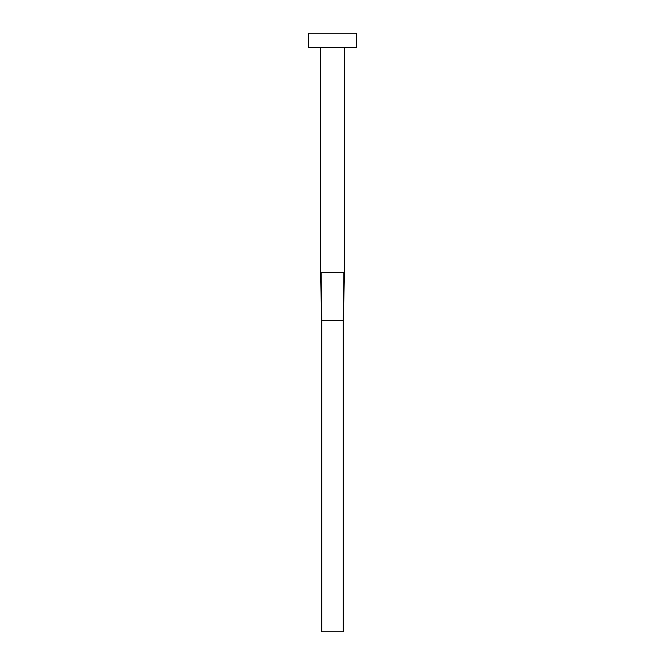 <?xml version="1.0" encoding="UTF-8"?>
<svg xmlns="http://www.w3.org/2000/svg" width="665" height="665" viewBox="0 0 665 665"><rect width="100%" height="100%" fill="white"/><g stroke="black" fill="none" stroke-linecap="round" stroke-linejoin="round"><path stroke-width="1" d="M320.53 272.65L344.47 272.65L344.47 47.614L344.47 272.65L343.855 272.65L343.273 320.53L343.855 272.65L320.53 272.65L320.53 47.614L320.53 272.65L321.727 320.53L321.145 272.65L321.727 320.53L343.273 320.53L343.273 631.75L321.727 631.75L321.727 320.53L343.273 320.53L343.273 631.75L321.727 631.75L321.727 320.53M308.56 33.25L308.56 47.614L356.44 47.614L356.44 33.25L308.56 33.25L308.56 47.614L356.44 47.614L356.44 33.25L308.56 33.25M344.47 272.65L343.273 320.53"/></g></svg>
